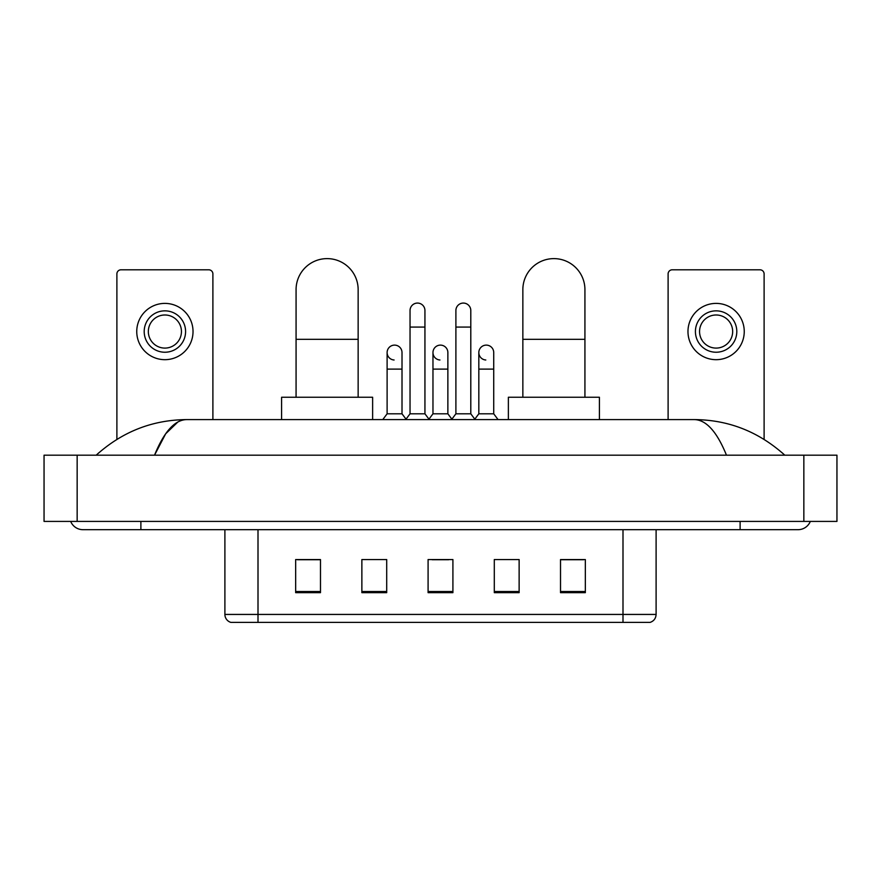 <?xml version="1.0" encoding="UTF-8"?>
<svg xmlns="http://www.w3.org/2000/svg" width="881" height="881" viewBox="0 0 881 881"><rect width="100%" height="100%" fill="white"/><g stroke="black" fill="none" stroke-linecap="round" stroke-linejoin="round"><path stroke-width="1.32" d="M622.999 622.382L622.999 614.431L656.103 614.431C655.871 618.396 653.889 621.05 650.145 622.382L230.855 622.382A8.281 8.281 0 0 1 224.897 614.431L224.897 529.679M585.336 592.66L585.336 559.556L560.514 559.556L560.514 592.66L585.336 592.66M519.129 592.66L519.129 559.556L494.296 559.556L494.296 592.66L519.129 592.66M320.486 592.66L320.486 559.556L295.664 559.556L295.664 592.66L320.486 592.66M386.704 592.66L386.704 559.556L361.871 559.556L361.871 592.66L386.704 592.66M452.911 592.66L452.911 559.556L428.089 559.556L428.089 592.66L452.911 592.66M608.11 622.382L272.89 622.382M560.514 559.721L583.685 559.721M297.315 559.721L320.486 559.721M432.142 559.721L448.693 559.721M70.678 521.409A13.248 13.248 0 0 0 82.946 529.679A13.248 13.248 0 0 1 70.678 521.409A13.248 13.248 0 0 0 82.946 529.679L798.054 529.679A13.248 13.248 0 0 0 810.322 521.409A13.248 13.248 0 0 1 798.054 529.679A13.248 13.248 0 0 0 810.322 521.409A13.248 13.248 0 0 1 798.054 529.679M726.473 455.191C716.98 431.822 706.309 419.951 694.481 419.598L186.519 419.598C174.691 419.951 164.02 431.822 154.527 455.191L165.672 433.793L177.929 421.933M77.154 455.191L836.95 455.191L836.95 521.409L44.05 521.409L44.05 455.191L77.154 455.191L77.154 521.409M694.481 419.598C728.642 419.863 758.761 431.734 784.806 455.191L781.987 452.636M99.013 452.636L96.194 455.191C122.118 431.778 152.226 419.918 186.519 419.598M212.894 419.598L212.894 273.936A4.141 4.141 0 0 0 208.753 269.795L121.027 269.795A4.141 4.141 0 0 0 116.887 273.936L116.887 439.388M164.89 310.85A20.692 20.692 0 0 0 144.198 331.542A20.692 20.692 0 0 0 164.89 352.235A20.692 20.692 0 0 0 185.583 331.542A20.692 20.692 0 0 0 164.89 310.85M164.89 314.991A16.552 16.552 0 0 0 148.338 331.542A16.552 16.552 0 0 0 164.89 348.094A16.552 16.552 0 0 0 181.442 331.542A16.552 16.552 0 0 0 164.89 314.991M164.89 359.679A28.137 28.137 0 0 0 193.027 331.542A28.137 28.137 0 0 0 164.89 303.394A28.137 28.137 0 0 0 136.753 331.542A28.137 28.137 0 0 0 164.89 359.679M296.071 397.254L296.071 289.662A31.033 31.033 0 0 1 327.115 258.618A31.033 31.033 0 0 1 358.149 289.662A31.033 31.033 0 0 0 327.115 258.618M358.149 397.254L358.149 289.662M372.63 419.598L372.63 397.254L281.59 397.254L281.59 419.598M522.851 397.254L522.851 289.662A31.033 31.033 0 0 1 553.885 258.618A31.033 31.033 0 0 1 584.929 289.662A31.033 31.033 0 0 0 553.885 258.618M584.929 397.254L584.929 289.662M599.41 419.598L599.41 397.254L508.37 397.254L508.37 419.598M410.039 327.071L424.939 327.071L424.939 413.806L410.039 413.806L410.039 310.519A7.444 7.444 0 0 1 417.957 303.086A7.444 7.444 0 0 1 424.939 310.519A7.444 7.444 0 0 0 417.957 303.086M410.039 413.806L405.7 419.598M424.939 413.806L429.289 419.598M455.895 327.071L470.795 327.071L470.795 413.806L455.895 413.806L455.895 310.519A7.444 7.444 0 0 1 463.813 303.086A7.444 7.444 0 0 1 470.795 310.519A7.444 7.444 0 0 0 463.813 303.086M455.895 413.806L451.546 419.598M470.795 413.806L475.134 419.598M394.093 359.999A7.444 7.444 0 0 1 387.111 352.565A7.444 7.444 0 0 1 395.029 345.132A7.444 7.444 0 0 1 402.011 352.565L402.011 369.117L387.111 369.117L387.111 352.565M402.011 369.117L402.011 413.806L387.111 413.806L387.111 369.117M387.111 413.806L382.772 419.598M402.011 413.806L406.031 419.158M439.949 359.999A7.444 7.444 0 0 1 432.967 352.565A7.444 7.444 0 0 1 440.885 345.132A7.444 7.444 0 0 1 447.867 352.565L447.867 369.117L432.967 369.117L432.967 352.565M447.867 369.117L447.867 413.806L432.967 413.806L432.967 369.117M432.967 413.806L428.959 419.158M447.867 413.806L451.876 419.158M485.805 359.999A7.444 7.444 0 0 1 478.824 352.565A7.444 7.444 0 0 1 486.741 345.132A7.444 7.444 0 0 1 493.723 352.565L493.723 369.117L478.824 369.117L478.824 352.565M493.723 369.117L493.723 413.806L478.824 413.806L478.824 369.117M478.824 413.806L474.804 419.158M493.723 413.806L498.062 419.598M764.113 439.388L764.113 273.936A4.141 4.141 0 0 0 759.973 269.795L672.247 269.795A4.141 4.141 0 0 0 668.106 273.936L668.106 419.598M716.11 310.85A20.692 20.692 0 0 0 695.417 331.542A20.692 20.692 0 0 0 716.11 352.235A20.692 20.692 0 0 0 736.802 331.542A20.692 20.692 0 0 0 716.11 310.85M716.11 314.991A16.552 16.552 0 0 0 699.558 331.542A16.552 16.552 0 0 0 716.11 348.094A16.552 16.552 0 0 0 732.662 331.542A16.552 16.552 0 0 0 716.11 314.991M716.11 359.679A28.137 28.137 0 0 0 744.247 331.542A28.137 28.137 0 0 0 716.11 303.394A28.137 28.137 0 0 0 687.973 331.542A28.137 28.137 0 0 0 716.11 359.679M224.897 614.431L258.001 614.431L258.001 622.382M258.001 529.679L258.001 614.431L622.999 614.431L622.999 529.679M452.911 591.514L428.089 591.514M386.704 591.514L361.871 591.514M320.486 591.514L295.664 591.514M519.129 591.514L494.296 591.514M585.336 591.514L560.514 591.514M740.117 521.409L740.117 529.679M140.883 521.409L140.883 529.679M803.846 455.191L803.846 521.409M296.071 339.317L358.149 339.317M522.851 339.317L584.929 339.317M656.103 614.431L656.103 529.679M424.939 327.071L424.939 310.519M470.795 327.071L470.795 310.519"/></g></svg>

